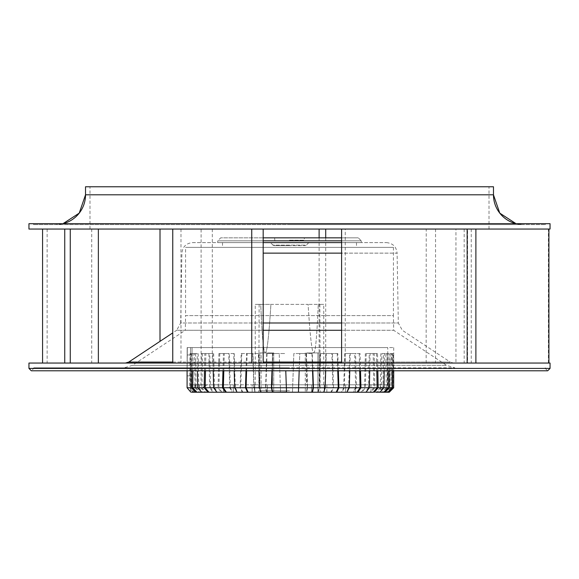 <?xml version="1.0" encoding="UTF-8"?>
<svg xmlns="http://www.w3.org/2000/svg" width="579" height="579" viewBox="0 0 579 579"><rect width="100%" height="100%" fill="white"/><g stroke="black" fill="none" stroke-linecap="round" stroke-linejoin="round"><path stroke-width="0.43" stroke-dasharray="2.9 2.17" d="M28.95 363.047L550.05 363.047M192.619 242.601L386.381 242.601L192.619 242.601C186.199 243.209 182.624 246.719 181.9 253.132L180.684 322.988L263.184 322.988M289.5 367.817L33.712 367.817L289.5 367.817L124.217 367.817L289.5 367.817L124.217 367.817L132.446 365.335L289.5 365.335L132.446 365.335L185.323 330.269L393.677 330.269L185.323 330.269L185.577 315.606L393.423 315.606L393.677 330.269L446.554 365.335L289.5 365.335L446.554 365.335L454.783 367.817L289.5 367.817M289.5 224.587L523.25 224.587A29.775 29.775 90 0 1 516.005 223.689L523.25 224.587L289.5 224.587L545.498 224.587L55.75 224.587A29.775 29.775 -90 0 0 62.995 223.689L55.75 224.587L289.5 224.587L33.502 224.587L289.5 224.587M341.596 237.839L358.285 237.839L341.596 237.839L358.285 237.839L361.26 240.813L341.596 240.813M263.184 237.839L220.715 237.839L263.184 237.839L220.715 237.839L217.74 240.813L361.26 240.813L361.26 242.601L217.74 242.601L361.26 242.601M288.458 245.576L273.737 245.576L270.147 242.601L308.853 242.601L270.147 242.601M308.853 242.601L306.313 245.141L272.687 245.141L306.313 245.141L305.263 245.576L273.737 245.576M263.184 363.047L172.752 363.047L263.184 363.047M70.356 363.047L98.358 363.047L70.356 363.047M28.95 223.689L550.05 223.689M345.25 229.052L548.921 229.052L345.25 229.052L345.25 363.047L341.596 363.047L475.482 363.047L345.25 363.047M201.47 229.052L44.228 229.052L201.47 229.052M426.144 363.047L426.231 229.052L28.95 229.052M467.571 229.052L481.967 229.052L467.571 229.052L467.571 363.047M455.941 229.052L464.184 229.052L450.628 229.052L455.941 229.052L455.941 363.047M320.513 229.052L298.084 229.052L320.513 229.052M85.526 186.771L493.474 186.771M263.184 253.132L397.1 253.132L398.316 322.988L180.684 322.988L176.689 330.276L341.596 330.276M393.423 247.363L393.423 315.606L185.577 315.606L185.577 247.363L393.423 247.363L185.577 247.363M289.5 237.839L304.388 237.839L289.5 237.839M289.5 240.22L304.178 240.22L289.5 240.22M274.822 240.22L274.612 237.839L304.388 237.839L304.178 240.22M289.5 186.771L89.991 186.771L289.5 186.771M475.482 229.052L475.887 229.052L475.482 229.052M550.05 229.052L426.144 229.052M475.887 363.047L475.482 363.047L475.887 363.047M42.564 363.047L160.007 363.047L42.564 363.047M201.108 363.047L325.716 363.047L201.108 363.047L201.108 229.052M91.728 229.052L91.728 363.047M160.007 341.342L160.007 229.052M47.138 229.052L47.138 363.047M319.109 237.839L319.109 363.047M325.716 237.839L325.716 363.047M212.305 229.052L212.305 363.047M464.184 229.052L464.184 363.047M435.546 229.052L435.546 363.047M548.385 363.047L548.385 229.052M471.248 229.052L471.248 363.047M180.988 229.052L180.988 363.047M289.5 363.047L125.469 363.047L453.531 363.047L450.238 362.056L128.762 362.056M312.428 392.229L326.86 392.229L306.588 392.229L307.594 387.764L306.407 353.523L293.828 353.523L292.475 392.229L280.569 392.229L280.41 387.764L280.569 392.229L252.14 392.229L273.708 392.229L261.078 392.229L273.708 392.229L273.708 352.922L265.283 352.922C266.999 352.872 268.873 336.696 270.907 304.388L260.745 304.388C262.063 336.696 263.575 352.872 265.283 352.922C263.575 352.872 262.063 336.696 260.745 304.388L308.093 304.388C310.127 336.696 312.001 352.872 313.717 352.922C315.425 352.872 316.937 336.696 318.255 304.388L308.093 304.388L318.255 304.388C316.937 336.696 315.425 352.872 313.717 352.922C312.001 352.872 310.127 336.696 308.093 304.388L270.907 304.388C268.873 336.696 266.999 352.872 265.283 352.922L273.708 352.922L273.708 392.229L258.835 392.229L289.5 392.229L286.525 392.229L285.773 370.792M289.5 390.76L259.124 390.76L289.5 390.76M375.851 384.789L380.765 384.789L375.851 384.789M373.332 392.229L380.765 392.229L380.765 384.789M228.437 384.789L223.523 384.789L228.437 384.789M225.564 392.229L228.437 392.229M350.563 384.789L345.649 384.789L350.563 384.789M345.649 392.229L345.649 384.789L345.649 392.229L355.477 392.229L353.436 392.229L356.49 387.764L355.564 353.523L345.316 353.523L344.302 387.764L341.936 392.229L331.441 392.229L333.54 387.764L332.447 353.523L320.636 353.523L319.492 387.764L318.182 392.229M326.86 392.229L326.86 384.789L191.91 384.789L191.83 375.851L191.96 390.753L191.83 375.851L187.068 375.851L187.314 347.566L190.592 347.566L187.314 347.566L187.068 375.851L191.83 375.851L192.076 347.885L191.83 375.851L192.018 354.543L191.83 375.851L187.068 375.851L187.314 347.566L187.068 375.851L191.83 375.851L191.91 384.789L387.764 384.789L272.441 384.789L306.559 384.789L306.559 352.922L306.559 384.789L326.86 384.789L326.86 392.229L323.531 392.229L324.841 387.764L325.97 353.523L337.818 353.523L338.353 370.792M261.078 384.789L272.441 384.789L272.441 352.922L272.441 384.789L261.078 384.789M190.042 353.523L195.579 353.523L190.042 353.523L189.688 387.764L187.089 387.764L187.162 347.566L387.764 347.566L192.076 347.566L192.018 354.543L192.076 347.566L190.592 347.566L393.72 347.566L187.162 347.566L187.082 370.792M312.269 353.523L299.784 353.523L299.184 370.792L299.784 353.523L312.269 353.523L312.855 370.792M325.709 370.792L326.274 353.523M349.767 370.792L350.266 353.523L360.073 353.523L360.514 370.792M369.72 370.792L370.104 353.523L377.515 353.523L377.834 370.792M384.21 370.792L384.456 353.523L388.958 353.523L389.139 370.792M392.236 370.792L392.338 353.523L393.633 353.523L393.655 370.792M393.72 387.764L393.322 387.764L393.213 353.523L391.201 353.523L390.934 387.764L386.396 392.229M385.042 392.229L383.153 392.229L387.431 387.764L387.018 353.523L381.843 353.523L381.286 387.764L377.342 392.229L371.074 392.229L374.866 387.764L374.172 353.523L366.196 353.523L365.378 387.764L362.114 392.229M191.772 370.792L191.982 353.523L197.157 353.523L197.439 370.792M204.474 370.792L204.828 353.523L212.804 353.523L213.217 370.792M222.973 370.792L223.436 353.523L233.684 353.523L234.198 370.792M246.003 370.792L246.553 353.523L258.364 353.523L258.943 370.792M271.992 370.792L272.593 353.523L285.172 353.523L272.593 353.523M187.249 354.97L190.527 354.97L190.592 347.566L190.346 375.851L190.527 354.97L187.249 354.97M192.018 354.543L190.527 354.97L192.018 354.543M194.783 384.789L194.812 387.764L194.783 384.789L194.812 387.764L194.783 384.789L191.91 384.789L191.939 387.764L194.812 387.764L191.939 387.764L191.91 384.789L194.783 384.789M199.574 387.764L194.812 387.764L202.549 387.764L199.574 387.764L199.545 384.789L199.574 387.764M197.157 353.523L191.982 353.523M212.804 353.523L204.828 353.523M233.684 353.523L223.436 353.523M258.364 353.523L246.553 353.523M337.818 353.523L325.97 353.523M360.073 353.523L350.266 353.523M377.515 353.523L370.104 353.523M388.958 353.523L384.456 353.523M393.633 353.523L392.338 353.523M390.051 353.523L389.783 387.764L392.128 387.764L390.984 387.764L391.18 353.523L390.051 353.523L393.213 353.523M381.843 353.523L387.018 353.523M366.196 353.523L374.172 353.523M345.316 353.523L355.564 353.523M320.636 353.523L332.447 353.523M306.588 392.229L292.475 392.229L293.828 353.523L306.407 353.523M266.731 353.523L279.216 353.523L266.731 353.523L265.566 387.764L266.572 392.229M241.182 353.523L253.03 353.523L241.182 353.523L240.126 387.764L242.225 392.229L232.085 392.229L229.718 387.764L228.734 353.523L218.927 353.523L228.734 353.523M201.485 353.523L209.736 353.523L201.485 353.523L200.848 387.764L204.64 392.229L205.668 392.229L201.883 387.764L210.503 387.764L209.736 353.523M207.014 384.789L202.549 387.764L207.014 384.789L195.376 384.789L207.014 384.789M195.405 387.764L195.376 384.789L195.405 387.764M318.255 304.388L323.741 304.388L318.255 304.388M260.745 304.388L255.259 304.388L260.745 304.388M190.469 390.753L190.339 375.851L190.469 390.753L191.96 390.753L193.451 392.229L191.96 390.753L190.469 390.753M192.93 370.792L193.14 353.523M198.192 353.523L198.749 387.764L197.714 387.764M198.749 387.764L202.693 392.229L201.658 392.229M205.509 370.792L205.863 353.523M213.651 353.523L214.469 387.764L213.622 387.764M214.469 387.764L217.733 392.229L216.886 392.229M223.812 370.792L224.283 353.523M234.285 353.523L235.298 387.764L234.698 387.764M235.298 387.764L237.665 392.229L237.064 392.229M246.596 370.792L247.153 353.523M258.675 353.523L259.508 387.764M259.819 387.764L260.818 392.229M272.304 370.792L272.904 353.523M311.958 353.523L312.551 370.792M298.59 387.764L298.431 392.229M337.217 353.523L337.752 370.792M349.282 387.764L348.688 387.764L349.665 353.523M359.226 353.523L359.668 370.792M346.915 392.229L346.314 392.229L346.915 392.229M348.688 387.764L346.314 392.229M369.344 387.764L368.497 387.764L369.264 353.523M376.48 353.523L376.806 370.792M366.073 392.229L365.226 392.229L366.073 392.229M368.497 387.764L365.226 392.229M383.957 387.764L382.922 387.764L383.421 353.523M387.807 353.523L387.988 370.792M380.005 392.229L375.851 392.229M382.922 387.764L378.97 392.229M392.439 353.523L392.461 370.792M390.984 387.764L386.627 392.229M389.211 392.229L387.655 392.229L392.128 387.764L392.012 353.523M387.655 392.229L385.433 392.229L389.783 387.764M380.808 353.523L380.251 387.764L386.28 387.764L385.86 353.523M383.153 392.229L377.342 392.229M386.28 387.764L382.002 392.229L376.307 392.229L380.251 387.764M365.349 353.523L364.531 387.764L373.831 387.764L373.137 353.523M371.074 392.229L361.267 392.229L364.531 387.764M373.831 387.764L370.039 392.229M344.715 353.523L343.702 387.764L355.644 387.764L354.717 353.523M353.436 392.229L341.335 392.229L343.702 387.764M355.644 387.764L352.589 392.229M320.325 353.523L319.181 387.764L332.939 387.764L331.847 353.523M331.441 392.229L330.841 392.229L332.939 387.764M317.871 392.229L319.181 387.764M267.042 353.523L265.877 387.764L307.283 387.764L306.096 353.523M307.283 387.764L306.277 392.229M280.41 387.764L279.216 353.523L280.41 387.764M266.876 392.229L265.877 387.764M241.783 353.523L240.726 387.764L254.159 387.764L253.03 353.523M255.158 392.229L253.848 387.764L252.726 353.523M254.159 387.764L255.469 392.229M247.559 392.229L242.225 392.229M242.818 392.229L240.726 387.764M219.774 353.523L218.898 387.764L230.312 387.764L229.335 353.523M232.085 392.229L212.927 392.229L209.656 387.764L208.896 353.523M230.312 387.764L232.686 392.229M218.927 353.523L218.051 387.764L221.098 392.229M221.945 392.229L218.898 387.764M202.52 353.523L201.883 387.764M212.927 392.229L208.961 392.229M210.503 387.764L213.774 392.229M191.193 353.523L190.838 387.764L196.078 387.764L195.579 353.523M196.078 387.764L200.03 392.229L198.995 392.229L195.043 387.764L194.544 353.523M198.995 392.229L199.907 392.229M200.03 392.229L193.958 392.229L189.688 387.764M195.109 392.229L190.838 387.764M265.283 352.922L259.805 352.922L265.283 352.922M261.078 352.922L259.805 352.922L261.078 352.922L261.078 392.229L261.078 352.922M259.805 352.922L259.805 384.789L255.259 384.789L259.805 384.789L259.805 352.922M313.717 352.922L306.559 352.922L313.717 352.922M306.559 352.922L319.195 352.922L306.559 352.922M319.195 352.922L319.195 384.789L323.741 384.789L319.195 384.789L319.195 352.922M259.805 384.789L252.14 384.789L259.805 384.789M324.24 384.789L319.195 384.789L324.24 384.789L324.24 392.229L317.922 392.229L317.922 352.922L317.922 392.229L324.24 392.229L324.24 384.789M207.926 392.229L205.668 392.229M193.437 392.229L192.966 392.229M192.496 392.229L191.62 392.229M193.444 392.229L191.96 390.753M261.078 392.229L252.14 392.229L261.078 392.229M261.129 392.229L252.14 392.229L252.14 384.789L252.14 392.229M305.292 352.922L305.292 392.229L305.292 352.922M311.611 392.229L311.611 384.789L311.611 392.229L305.292 392.229L317.922 392.229L305.292 392.229M355.477 392.229L355.477 384.789L355.477 392.229L350.563 392.229M289.5 392.229L320.165 392.229L289.5 392.229M341.596 362.056L450.238 362.056L402.311 330.276L398.316 322.988L341.596 322.988M263.184 330.276L176.696 330.276L172.752 332.889M386.381 242.601C392.801 243.209 396.376 246.719 397.1 253.132L341.596 253.132M493.474 194.812L85.526 194.812M263.184 240.813L217.74 240.813L217.74 242.601M550.05 368.41L28.95 368.41M172.752 362.056L263.184 362.056M267.389 392.229L267.389 384.789L267.389 392.229M387.431 387.764L390.934 387.764M374.866 387.764L381.286 387.764M356.49 387.764L365.378 387.764M333.54 387.764L344.302 387.764M307.594 387.764L319.492 387.764M253.848 387.764L265.566 387.764M229.718 387.764L240.126 387.764M209.656 387.764L218.051 387.764M195.043 387.764L200.848 387.764M254.76 392.229L254.76 384.789L254.76 392.229M545.288 367.817L545.288 368.41L547.669 370.792L31.331 370.792L33.712 368.41L33.712 367.817M489.009 229.052L489.009 186.771M545.498 224.587L545.498 223.689M356.498 242.601L356.498 247.363M222.502 242.601L222.502 247.363M274.612 237.839L304.388 237.839M33.502 224.587L33.502 223.689M89.991 229.052L89.991 186.771M259.124 304.388L258.835 392.229M370.944 392.229L370.944 384.789M223.523 392.229L223.523 384.789L223.523 392.229M393.72 370.792L393.72 347.566M387.764 384.789L387.764 347.566M255.259 384.789L255.259 304.388M323.741 384.789L323.741 304.388M319.876 304.388L320.165 392.229M382.002 392.229L376.307 392.229M196.998 392.229L195.289 392.229M233.351 392.229L233.351 384.789L233.351 392.229"/><path stroke-width="0.87" d="M341.596 242.601L263.184 242.601L341.596 242.601M516.005 223.689A29.775 29.775 90 0 1 493.467 194.812L499.771 213.123L516.012 223.689M493.467 194.812L85.526 194.812L79.229 213.123L62.988 223.689A29.775 29.775 -90 0 0 85.533 194.812M341.596 237.839L263.184 237.839M263.184 363.047L28.95 363.047L28.95 368.41L550.05 368.41L550.05 363.047L263.184 363.047L263.184 229.052L550.05 229.052L550.05 223.689L28.95 223.689L28.95 229.052L263.184 229.052M493.474 194.812L493.474 186.771L85.526 186.771L85.526 194.812M70.269 363.047L70.269 229.052M98.358 229.052L98.358 363.047M64.739 229.052L64.739 363.047M42.564 363.047L42.564 229.052M160.007 229.052L160.007 341.342M319.109 229.052L319.109 237.839M325.716 229.052L325.716 237.839M548.921 229.052L548.921 363.047M475.887 363.047L475.887 229.052M341.596 229.052L341.596 363.047M467.152 229.052L467.152 363.047M172.752 229.052L172.752 363.047M251.742 229.052L251.742 363.047M285.773 370.792L286.525 392.229L247.559 392.229L245.46 387.764L246.003 370.792M375.851 392.229L380.005 392.229L383.957 387.764L384.21 370.792M228.437 392.229L225.564 392.229L222.51 387.764L222.973 370.792M350.563 392.229L345.649 392.229M298.438 391.99L299.184 370.792L298.59 387.764L271.717 387.764L272.304 370.792M312.855 370.792L313.434 387.764L312.428 392.229L323.842 392.229L325.152 387.764L325.709 370.792M338.353 370.792L338.874 387.764L336.775 392.229L346.915 392.229L349.282 387.764L349.767 370.792M360.514 370.792L360.949 387.764L357.902 392.229L366.073 392.229L369.344 387.764L369.72 370.792M377.834 370.792L378.152 387.764L374.36 392.229M389.139 370.792L389.312 387.764L385.042 392.229L387.778 392.229L392.135 387.764L392.236 370.792M393.655 370.792L393.669 387.764L388.849 392.229L393.322 387.764M187.082 370.792L187.089 387.764L190.838 392.164L187.089 387.764L191.569 387.764L191.772 370.792M197.439 370.792L197.714 387.764L201.658 392.229L207.926 392.229L204.134 387.764L204.474 370.792M213.217 370.792L213.622 387.764L216.886 392.229L237.665 392.229M234.198 370.792L234.698 387.764L237.064 392.229L252.14 392.229M258.943 370.792L259.508 387.764L260.818 392.229L272.412 392.229L271.406 387.764L271.992 370.792M204.134 387.764L192.72 387.764L192.93 370.792M191.62 392.229L195.847 392.229L191.569 387.764M195.847 392.229L202.693 392.229L196.998 392.229L192.72 387.764M222.51 387.764L205.169 387.764L205.509 370.792M205.169 387.764L208.961 392.229L207.926 392.229L217.733 392.229M245.46 387.764L223.356 387.764L223.812 370.792M223.356 387.764L226.411 392.229M271.406 387.764L246.061 387.764L246.596 370.792M246.061 387.764L248.159 392.229M272.412 392.229L286.518 392.012M271.717 387.764L272.723 392.229M312.551 370.792L313.123 387.764L298.59 387.764M286.525 392.229L336.775 392.229M312.124 392.229L313.123 387.764M337.752 370.792L338.274 387.764L313.434 387.764M336.182 392.229L338.274 387.764M359.668 370.792L360.102 387.764L338.874 387.764M346.314 392.229L357.902 392.229M357.055 392.229L360.102 387.764M376.806 370.792L377.117 387.764L360.949 387.764M366.073 392.229L373.332 392.229L377.117 387.764M387.988 370.792L388.162 387.764L378.152 387.764M380.765 392.229L386.396 392.229M383.891 392.229L388.162 387.764M392.461 370.792L392.482 387.764L389.312 387.764M387.778 392.229L389.211 392.229M388.017 392.229L392.482 387.764M385.433 392.229L386.584 392.229M361.267 392.229L355.477 392.229M341.335 392.229L341.936 392.229M199.907 392.229L196.998 392.229M330.841 392.229L326.86 392.229M204.64 392.229L200.03 392.229M193.958 392.229L193.437 392.229M192.966 392.229L192.496 392.229M305.292 392.229L311.611 392.229M263.184 362.056L341.596 362.056M341.596 330.276L263.184 330.276M263.184 322.988L341.596 322.988M341.596 253.132L263.184 253.132M341.596 240.813L263.184 240.813M172.752 332.889L128.762 362.056L172.752 362.056M393.72 370.792L393.669 387.764M28.95 368.41L31.331 370.792L547.669 370.792L543.312 370.792L547.669 370.792L550.05 368.41M128.762 362.056L125.469 363.047M393.72 387.764L389.254 392.229"/></g></svg>
